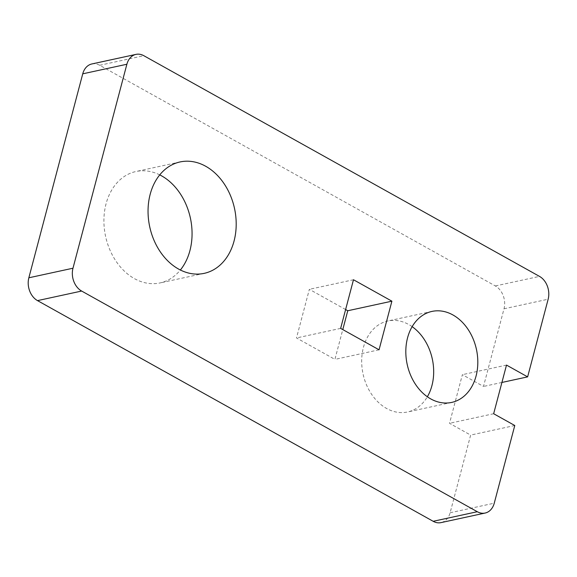<?xml version="1.0" encoding="UTF-8"?>
<svg xmlns="http://www.w3.org/2000/svg" width="577" height="577" viewBox="0 0 577 577"><rect width="100%" height="100%" fill="white"/><g stroke="black" fill="none" stroke-linecap="round" stroke-linejoin="round"><path stroke-width="0.43" stroke-dasharray="2.88 2.16" d="M159.735 174.881A57 43.376 77.8 0 0 135.905 171.528A57 43.376 77.8 0 0 106.053 203.84A57 43.376 77.8 0 0 116.273 261.554A57 43.376 77.8 0 0 160.074 282.925A57 43.376 77.8 0 0 180.37 270M91.851 63.96A17.404 13.242 -102.2 0 1 99.691 65.28L495.354 285.954A17.404 13.242 -102.2 0 1 504.017 308.789L483.497 386.453L462.372 374.668L449.519 423.302L470.644 435.087L450.125 512.751A17.404 13.242 -102.2 0 1 441.016 522.618M412.144 326.647A46.557 35.428 77.8 0 0 387.809 320.992A46.557 35.428 77.8 0 0 363.431 347.383A46.557 35.428 77.8 0 0 371.776 394.531A46.557 35.428 77.8 0 0 407.55 411.985A46.557 35.428 77.8 0 0 427.355 396.76M345.616 309.546L309.351 289.322L296.499 337.956L334.912 359.384L342.788 329.582M353.485 279.751L309.351 289.322M379.053 349.806L334.912 359.384M340.639 328.385L296.499 337.956M501.918 382.457L483.497 386.453M506.505 365.09L462.372 374.668M493.652 413.731L449.519 423.302M514.778 425.509L470.644 435.087M450.125 512.751L494.258 503.173M99.691 65.28L143.824 55.702M495.354 285.954L539.488 276.383M504.017 308.789L548.15 299.211M204.208 273.354L160.074 282.925M180.038 161.949L135.905 171.528M451.69 402.414L407.55 411.985M431.942 311.421L387.809 320.992"/><path stroke-width="0.87" d="M485.149 513.04L441.016 522.618A17.404 13.242 -102.2 0 1 433.176 521.298L477.309 511.72A17.404 13.242 77.8 0 0 485.149 513.04A17.404 13.242 77.8 0 0 494.258 503.173L514.778 425.509L493.652 413.731L506.505 365.09L527.63 376.875L501.918 382.457M477.309 511.72L81.645 291.046A17.404 13.242 77.8 0 1 72.983 268.211L126.875 64.249A17.404 13.242 77.8 0 1 135.984 54.382A17.404 13.242 77.8 0 1 143.824 55.702L539.488 276.383A17.404 13.242 77.8 0 1 548.15 299.211L527.63 376.875M407.564 337.812A46.557 35.428 77.8 0 0 415.909 384.953A46.557 35.428 77.8 0 0 451.69 402.414A46.557 35.428 77.8 0 0 476.068 376.016A46.557 35.428 77.8 0 0 467.723 328.876A46.557 35.428 77.8 0 0 431.942 311.421A46.557 35.428 77.8 0 0 407.564 337.812M391.898 301.172L353.485 279.751L340.639 328.385L379.053 349.806L391.898 301.172L347.765 310.751L345.616 309.546M150.186 194.261A57 43.376 77.8 0 0 160.406 251.983A57 43.376 77.8 0 0 204.208 273.354A57 43.376 77.8 0 0 234.06 241.042A57 43.376 77.8 0 0 223.84 183.32A57 43.376 77.8 0 0 180.038 161.949A57 43.376 77.8 0 0 150.186 194.261M180.37 270A57 43.376 77.8 0 0 189.927 250.613A57 43.376 77.8 0 0 159.735 174.881M433.176 521.298L37.512 300.617A17.404 13.242 -102.2 0 1 28.85 277.789L82.742 73.827A17.404 13.242 -102.2 0 1 91.851 63.96L135.984 54.382M427.355 396.76A46.557 35.428 77.8 0 0 431.935 385.595A46.557 35.428 77.8 0 0 412.144 326.647M342.788 329.582L347.765 310.751M37.512 300.617L81.645 291.046M28.85 277.789L72.983 268.211M82.742 73.827L126.875 64.249"/></g></svg>
